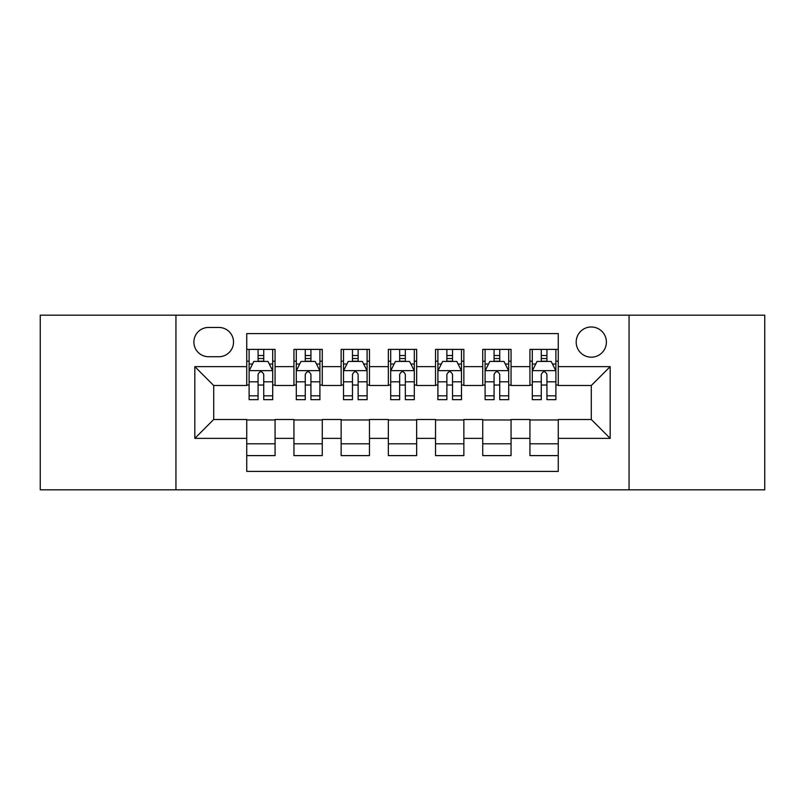 <?xml version="1.0" encoding="UTF-8"?>
<svg xmlns="http://www.w3.org/2000/svg" width="805" height="805" viewBox="0 0 805 805"><rect width="100%" height="100%" fill="white"/><g stroke="black" fill="none" stroke-linecap="round" stroke-linejoin="round"><path stroke-width="1.21" d="M591.293 326.981A15.104 15.104 0 0 0 576.189 342.085A15.104 15.104 0 0 0 591.293 357.189A15.104 15.104 0 0 0 606.396 342.085A15.104 15.104 0 0 0 591.293 326.981M629.057 489.822L764.75 489.822L764.75 315.178L629.057 315.178L629.057 489.822L175.943 489.822L175.943 315.178L40.25 315.178L40.25 489.822L175.943 489.822M558.257 349.4L529.932 349.4L529.932 366.627L511.054 366.627L511.054 385.504L529.932 385.504L529.932 366.627M511.054 366.627L511.054 349.4L482.738 349.4L482.738 366.627L463.861 366.627L463.861 385.504L482.738 385.504L482.738 366.627M463.861 366.627L463.861 349.4L435.535 349.4L435.535 366.627L416.658 366.627L416.658 385.504L435.535 385.504L435.535 366.627M416.658 366.627L416.658 349.4L388.342 349.4L388.342 366.627L369.465 366.627L369.465 385.504L388.342 385.504L388.342 366.627M369.465 366.627L369.465 349.4L341.139 349.4L341.139 366.627L322.262 366.627L322.262 385.504L341.139 385.504L341.139 366.627M322.262 366.627L322.262 349.4L293.946 349.4L293.946 385.504L275.069 385.504L275.069 349.4L246.743 349.4M246.743 455.6L275.069 455.6L275.069 419.496L293.946 419.496L293.946 455.6L322.262 455.6L322.262 419.496L341.139 419.496L341.139 438.373L322.262 438.373M341.139 438.373L341.139 455.6L369.465 455.6L369.465 419.496L388.342 419.496L388.342 438.373L369.465 438.373M388.342 438.373L388.342 455.6L416.658 455.6L416.658 419.496L435.535 419.496L435.535 438.373L416.658 438.373M435.535 438.373L435.535 455.6L463.861 455.6L463.861 419.496L482.738 419.496L482.738 438.373L463.861 438.373M482.738 438.373L482.738 455.6L511.054 455.6L511.054 419.496L529.932 419.496L529.932 438.373L511.054 438.373M208.515 356.716L218.9 356.716A14.631 14.631 0 0 0 233.531 342.085A14.631 14.631 0 0 0 218.9 327.454L208.515 327.454A14.631 14.631 0 0 0 193.884 342.085A14.631 14.631 0 0 0 208.515 356.716M629.057 315.178L175.943 315.178M558.257 366.627L558.257 333.592L246.743 333.592L246.743 385.504L213.707 385.504L213.707 419.496L246.743 419.496L246.743 471.408L558.257 471.408L558.257 419.496L591.293 419.496L591.293 385.504L558.257 385.504L558.257 366.627L610.17 366.627L610.17 438.373L558.257 438.373M246.743 438.373L194.83 438.373L194.83 366.627L246.743 366.627M529.932 438.373L529.932 455.6L558.257 455.6M246.743 361.204L249.107 361.204M258.073 361.204L263.738 361.204M272.704 361.204L275.069 361.204M246.743 385.031L249.107 385.031M258.073 385.031L263.738 385.031M272.704 385.031L275.069 385.031M246.743 419.969L275.069 419.969M246.743 443.797L275.069 443.797M293.946 385.031L296.3 385.031M305.266 385.031L310.931 385.031M319.907 385.031L322.262 385.031M293.946 361.204L296.3 361.204M305.266 361.204L310.931 361.204M319.907 361.204L322.262 361.204M293.946 419.969L322.262 419.969M293.946 443.797L322.262 443.797M341.139 419.969L369.465 419.969M341.139 443.797L369.465 443.797M341.139 361.204L343.504 361.204M352.469 361.204L358.134 361.204M367.1 361.204L369.465 361.204M341.139 385.031L343.504 385.031M352.469 385.031L358.134 385.031M367.1 385.031L369.465 385.031M388.342 419.969L416.658 419.969M388.342 443.797L416.658 443.797M388.342 361.204L390.697 361.204M399.672 361.204L405.328 361.204M414.303 361.204L416.658 361.204M388.342 385.031L390.697 385.031M399.672 385.031L405.328 385.031M414.303 385.031L416.658 385.031M435.535 419.969L463.861 419.969M435.535 443.797L463.861 443.797M435.535 361.204L437.9 361.204M446.866 361.204L452.531 361.204M461.496 361.204L463.861 361.204M435.535 385.031L437.9 385.031M446.866 385.031L452.531 385.031M461.496 385.031L463.861 385.031M482.738 419.969L511.054 419.969M482.738 443.797L511.054 443.797M482.738 361.204L485.093 361.204M494.069 361.204L499.734 361.204M508.7 361.204L511.054 361.204M482.738 385.031L485.093 385.031M494.069 385.031L499.734 385.031M508.7 385.031L511.054 385.031M529.932 419.969L558.257 419.969M529.932 443.797L558.257 443.797M529.932 361.204L532.296 361.204M541.262 361.204L546.927 361.204M555.893 361.204L558.257 361.204M529.932 385.031L532.296 385.031M541.262 385.031L546.927 385.031M555.893 385.031L558.257 385.031M213.707 385.504L194.83 366.627M213.707 419.496L194.83 438.373M610.17 366.627L591.293 385.504M610.17 438.373L591.293 419.496M263.738 355.538L258.073 355.538M272.704 395.819L263.738 395.819L263.738 399.672L272.704 399.672L272.704 370.874L267.985 361.435L253.827 361.435L249.107 370.874L249.107 399.672L258.073 399.672L258.073 395.819L249.107 395.819M249.107 370.874L249.107 349.4M272.704 370.874L272.704 349.4M258.073 361.435L258.073 349.4M263.738 349.4L263.738 361.435M263.738 395.819L263.738 374.416C261.846 370.783 259.965 370.783 258.073 374.416L258.073 395.819M310.931 355.538L305.266 355.538M319.907 395.819L310.931 395.819L310.931 399.672L319.907 399.672L319.907 370.874L315.178 361.435L301.02 361.435L296.3 370.874L296.3 399.672L305.266 399.672L305.266 395.819L296.3 395.819M296.3 370.874L296.3 349.4M319.907 370.874L319.907 349.4M305.266 361.435L305.266 349.4M310.931 349.4L310.931 361.435M310.931 395.819L310.931 374.416C309.05 370.783 307.158 370.783 305.266 374.416L305.266 395.819M358.134 355.538L352.469 355.538M367.1 395.819L358.134 395.819L358.134 399.672L367.1 399.672L367.1 370.874L362.381 361.435L348.223 361.435L343.504 370.874L343.504 399.672L352.469 399.672L352.469 395.819L343.504 395.819M343.504 370.874L343.504 349.4M367.1 370.874L367.1 349.4M352.469 361.435L352.469 349.4M358.134 349.4L358.134 361.435M358.134 395.819L358.134 374.416C356.253 370.783 354.361 370.783 352.469 374.416L352.469 395.819M405.328 355.538L399.672 355.538M414.303 395.819L405.328 395.819L405.328 399.672L414.303 399.672L414.303 370.874L409.584 361.435L395.416 361.435L390.697 370.874L390.697 399.672L399.672 399.672L399.672 395.819L390.697 395.819M390.697 370.874L390.697 349.4M414.303 370.874L414.303 349.4M399.672 361.435L399.672 349.4M405.328 349.4L405.328 361.435M405.328 395.819L405.328 374.416C403.446 370.783 401.554 370.783 399.672 374.416L399.672 395.819M452.531 355.538L446.866 355.538M461.496 395.819L452.531 395.819L452.531 399.672L461.496 399.672L461.496 370.874L456.777 361.435L442.619 361.435L437.9 370.874L437.9 399.672L446.866 399.672L446.866 395.819L437.9 395.819M437.9 370.874L437.9 349.4M461.496 370.874L461.496 349.4M446.866 361.435L446.866 349.4M452.531 349.4L452.531 361.435M452.531 395.819L452.531 374.416C450.649 370.783 448.757 370.783 446.866 374.416L446.866 395.819M499.734 355.538L494.069 355.538M508.7 395.819L499.734 395.819L499.734 399.672L508.7 399.672L508.7 370.874L503.98 361.435L489.822 361.435L485.093 370.874L485.093 399.672L494.069 399.672L494.069 395.819L485.093 395.819M485.093 370.874L485.093 349.4M508.7 370.874L508.7 349.4M494.069 361.435L494.069 349.4M499.734 349.4L499.734 361.435M499.734 395.819L499.734 374.416C497.842 370.783 495.961 370.783 494.069 374.416L494.069 395.819M546.927 355.538L541.262 355.538M555.893 395.819L546.927 395.819L546.927 399.672L555.893 399.672L555.893 370.874L551.173 361.435L537.015 361.435L532.296 370.874L532.296 399.672L541.262 399.672L541.262 395.819L532.296 395.819M532.296 370.874L532.296 349.4M555.893 370.874L555.893 349.4M541.262 361.435L541.262 349.4M546.927 349.4L546.927 361.435M546.927 395.819L546.927 374.416C545.045 370.783 543.154 370.783 541.262 374.416L541.262 395.819M293.946 438.373L275.069 438.373M293.946 366.627L275.069 366.627M272.583 370.642L249.218 370.642M249.107 364.031L252.529 364.031M269.283 364.031L272.704 364.031M258.073 381.812L249.107 381.812M272.704 381.812L263.738 381.812M263.738 358.537L258.073 358.537M319.786 370.642L296.421 370.642M296.3 364.031L299.722 364.031M316.486 364.031L319.907 364.031M305.266 381.812L296.3 381.812M319.907 381.812L310.931 381.812M310.931 358.537L305.266 358.537M366.979 370.642L343.624 370.642M343.504 364.031L346.925 364.031M363.679 364.031L367.1 364.031M352.469 381.812L343.504 381.812M367.1 381.812L358.134 381.812M358.134 358.537L352.469 358.537M414.183 370.642L390.817 370.642M390.697 364.031L394.118 364.031M410.882 364.031L414.303 364.031M399.672 381.812L390.697 381.812M414.303 381.812L405.328 381.812M405.328 358.537L399.672 358.537M461.376 370.642L438.021 370.642M437.9 364.031L441.321 364.031M458.075 364.031L461.496 364.031M446.866 381.812L437.9 381.812M461.496 381.812L452.531 381.812M452.531 358.537L446.866 358.537M508.579 370.642L485.214 370.642M485.093 364.031L488.514 364.031M505.278 364.031L508.7 364.031M494.069 381.812L485.093 381.812M508.7 381.812L499.734 381.812M499.734 358.537L494.069 358.537M555.782 370.642L532.417 370.642M532.296 364.031L535.717 364.031M552.471 364.031L555.893 364.031M541.262 381.812L532.296 381.812M555.893 381.812L546.927 381.812M546.927 358.537L541.262 358.537"/></g></svg>
